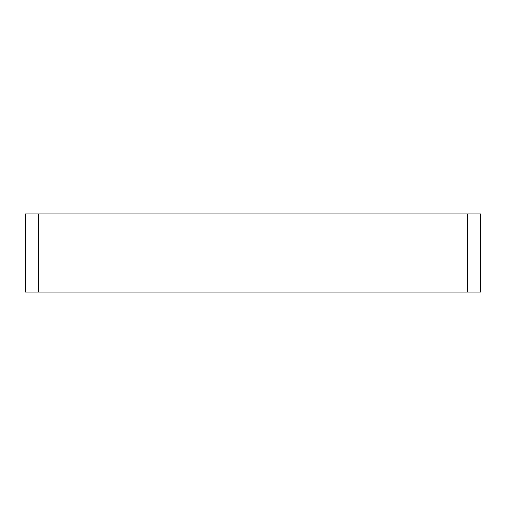 <?xml version="1.0" encoding="UTF-8"?>
<svg xmlns="http://www.w3.org/2000/svg" width="506" height="506" viewBox="0 0 506 506"><rect width="100%" height="100%" fill="white"/><g stroke="black" fill="none" stroke-linecap="round" stroke-linejoin="round"><path stroke-width="0.76" d="M25.3 292.145L38.348 292.145L38.348 213.855L25.3 213.855L25.3 292.145M38.348 213.855L467.652 213.855L467.652 292.145L38.348 292.145M467.652 292.145L480.7 292.145L480.7 213.855L467.652 213.855"/></g></svg>
